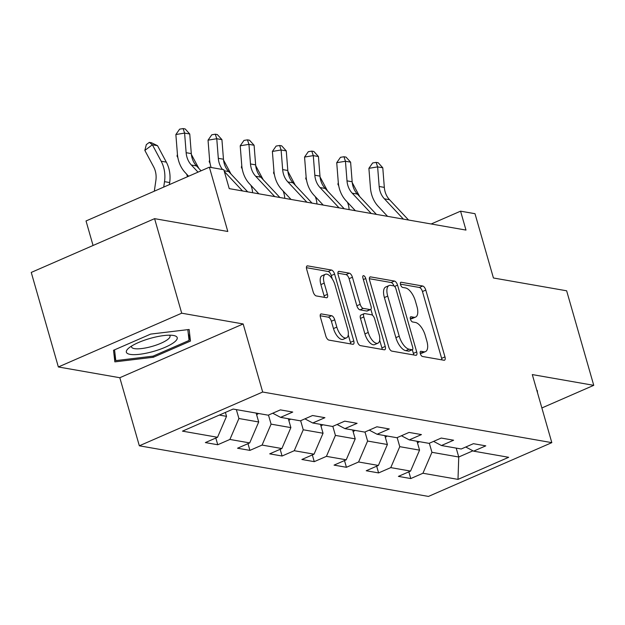 <?xml version="1.0" encoding="UTF-8"?>
<svg xmlns="http://www.w3.org/2000/svg" width="625" height="625" viewBox="0 0 625 625"><rect width="100%" height="100%" fill="white"/><g stroke="black" fill="none" stroke-linecap="round" stroke-linejoin="round"><path stroke-width="0.94" d="M420.32 353.641A2.797 1.25 66.4 0 0 422.484 356.484L443.992 360.25A3.992 1.789 66.4 0 0 444.523 360.195A3.992 1.789 66.4 0 0 444.953 356.891L425.789 290.078A3.992 1.789 66.4 0 0 422.703 286.016L401.195 282.25A2.797 1.25 66.4 0 0 400.82 282.281A2.797 1.25 66.4 0 0 400.523 284.602A2.797 1.25 66.4 0 0 402.688 287.445L405.469 287.93A12.773 5.719 66.4 0 1 415.352 300.945L416.953 306.508A12.773 5.719 66.4 0 1 415.578 317.086A12.773 5.719 66.4 0 1 413.875 317.258L411.094 316.766A2.797 1.25 66.4 0 0 410.719 316.805A2.797 1.25 66.4 0 0 410.422 319.117A2.797 1.25 66.4 0 0 412.586 321.961L415.367 322.453A12.773 5.719 66.4 0 1 425.25 335.461L426.844 341.031A12.773 5.719 66.4 0 1 425.477 351.609A12.773 5.719 66.4 0 1 423.773 351.773L420.992 351.289A2.797 1.25 66.4 0 0 420.617 351.32A2.797 1.25 66.4 0 0 420.32 353.641M321.406 313.93A3.992 1.789 66.4 0 0 320.875 313.984A3.992 1.789 66.4 0 0 320.445 317.289L325.82 336.031A3.992 1.789 66.4 0 0 328.914 340.102L352.797 344.281A3.992 1.789 66.4 0 0 353.328 344.227A3.992 1.789 66.4 0 0 353.758 340.922L334.602 274.109A3.992 1.789 66.4 0 0 331.508 270.047L307.625 265.867A3.992 1.789 66.4 0 0 307.094 265.914A3.992 1.789 66.4 0 0 306.664 269.219L313.156 291.867A3.992 1.789 66.4 0 0 316.242 295.93L326.469 297.719A3.992 1.789 66.4 0 0 327 297.664A3.992 1.789 66.4 0 0 327.43 294.359L324.211 283.133A10.68 4.781 66.4 0 1 325.352 274.289A10.68 4.781 66.4 0 1 335.039 285.031L347.648 329.016A10.68 4.781 66.4 0 1 346.5 337.859A10.68 4.781 66.4 0 1 336.82 327.117L334.719 319.789A3.992 1.789 66.4 0 0 331.633 315.719L321.406 313.93L320.477 314.336M541.867 407.961L593.75 385.336L566.641 290.797L493.43 277.984L475 213.695L460.562 211.172L465.984 230.078L229.234 188.625L223.812 169.719L209.375 167.188L86.031 220.961L93.062 245.484M181.703 313.195L58.359 366.969L119.813 377.727L243.164 323.953L181.703 313.195L154.594 218.656L227.805 231.477L209.375 167.188M243.164 323.953L262.68 392.023L551.812 442.641L428.461 496.422L139.336 445.797L262.68 392.023M593.75 385.336L532.297 374.578L551.812 442.641M388.773 347.055A3.992 1.789 66.4 0 0 391.867 351.125L415.75 355.305A3.992 1.789 66.4 0 0 416.281 355.25A3.992 1.789 66.4 0 0 416.711 351.945L397.555 285.133A3.992 1.789 66.4 0 0 394.469 281.07L370.578 276.891A3.992 1.789 66.4 0 0 370.047 276.938A3.992 1.789 66.4 0 0 369.617 280.242L388.773 347.055M384.273 349.797L360.391 345.609A3.992 1.789 66.4 0 1 357.297 341.547L338.141 274.734A3.992 1.789 66.4 0 1 338.57 271.43A3.992 1.789 66.4 0 1 339.102 271.375L349.32 273.164A3.992 1.789 66.4 0 1 352.414 277.234L360.18 304.328A3.992 1.789 66.4 0 0 363.273 308.391L370.055 309.578A3.992 1.789 66.4 0 0 370.586 309.531A3.992 1.789 66.4 0 0 371.016 306.227L362.922 278.016A2.797 1.25 66.4 0 1 363.227 275.703A2.797 1.25 66.4 0 1 365.758 278.508L385.234 346.438A3.992 1.789 66.4 0 1 384.805 349.742A3.992 1.789 66.4 0 1 384.273 349.797M58.359 366.969L31.25 272.43L154.594 218.656M217.742 444.75L229.906 439.445L249.703 442.914L237.539 448.219L249.914 450.383L262.078 445.078L281.875 448.547L269.711 453.852L282.086 456.016L294.25 450.711L314.047 454.18L301.883 459.484L314.258 461.656L326.422 456.352L346.219 459.812L334.055 465.117L346.43 467.289L358.594 461.984L378.391 465.445L366.227 470.75L378.602 472.922L390.766 467.617L410.562 471.078L398.398 476.383L410.773 478.555L422.938 473.25L458 479.383L508.672 457.297L473.609 451.156L485.781 445.852L473.406 443.687L461.234 448.992L441.438 445.523L453.609 440.219L441.234 438.055L429.063 443.359L409.266 439.891L421.438 434.586L409.062 432.422L396.891 437.727L377.094 434.258L389.266 428.953L376.891 426.789L364.719 432.094L344.922 428.625L357.094 423.32L344.719 421.156L332.547 426.461L312.75 422.992L324.922 417.688L312.547 415.516L300.375 420.828L280.578 417.359L292.75 412.055L280.375 409.883L268.203 415.188L233.148 409.055L182.477 431.141L217.531 437.281L205.367 442.586L217.742 444.75L215.812 438.031M256.156 413.078L258.703 421.977L238.906 418.508L236.352 409.617M238.906 418.508L229.906 439.445M258.703 421.977L249.703 442.914M280.578 417.359L272.727 413.219M288.328 418.711L290.875 427.609L271.078 424.141L268.477 415.07M271.078 424.141L262.078 445.078M290.875 427.609L281.875 448.547M312.75 422.992L304.898 418.852M320.492 424.344L323.047 433.242L303.25 429.773L300.648 420.703M303.25 429.773L294.25 450.711M323.047 433.242L314.047 454.18M344.922 428.625L337.07 424.484M352.664 429.977L355.219 438.875L335.422 435.406L332.82 426.336M335.422 435.406L326.422 456.352M355.219 438.875L346.219 459.812M377.094 434.258L369.242 430.117M384.836 435.609L387.391 444.508L367.594 441.039L364.992 431.969M367.594 441.039L358.594 461.984M387.391 444.508L378.391 465.445M409.266 439.891L401.414 435.75M417.008 441.242L419.562 450.141L399.766 446.672L397.164 437.602M399.766 446.672L390.766 467.617M419.562 450.141L410.562 471.078M441.438 445.523L433.586 441.383M456.195 448.109L458.742 457L431.938 452.305L429.336 443.242M431.938 452.305L422.938 473.25M472.953 450.805L458.742 457L458 479.383M473.609 451.156L465.758 447.016M119.813 377.727L139.336 445.797M460.562 211.172L431.172 223.984M219.32 415.078L226.531 416.344L225.406 412.43M226.531 416.344L217.531 437.281M408.844 471.828L410.773 478.555M376.672 466.195L378.602 472.922M344.5 460.562L346.43 467.289M312.328 454.93L314.258 461.656M280.156 449.297L282.086 456.016M247.984 443.664L249.914 450.383M537.539 392.859L537.258 390.43L536.852 390.484M113.523 350.289L114.852 361.867L153.328 357.258L190.469 341.062L189.141 329.484L150.672 334.094L113.523 350.289M188.234 333.266L190.469 341.062M153.008 356.148L153.328 357.258M420.211 353.188L420.445 353.227A12.773 5.719 66.4 0 0 422.141 353.062L425.477 351.609M415.578 317.086L412.242 318.539A12.773 5.719 66.4 0 1 410.547 318.711L410.313 318.672M441.875 359.883A3.992 1.789 66.4 0 0 441.617 358.344L422.461 291.531A3.992 1.789 66.4 0 0 419.367 287.469L400.414 284.148M394.016 285.977A3.992 1.789 66.4 0 0 391.133 282.523L369.359 278.711M413.641 354.938A3.992 1.789 66.4 0 0 413.375 353.398L412.32 349.719M412.031 349.719A2.797 1.25 66.4 0 0 412.406 349.68A2.797 1.25 66.4 0 0 412.703 347.367L395.891 288.719A2.797 1.25 66.4 0 0 393.727 285.875L390.797 285.359A12.773 5.719 66.4 0 0 389.094 285.531A12.773 5.719 66.4 0 0 387.719 296.109L399.219 336.195A12.773 5.719 66.4 0 0 409.102 349.203L412.031 349.719L408.703 351.172A2.797 1.25 66.4 0 0 409.07 351.133L412.406 349.68M389.094 285.531L385.758 286.984A12.773 5.719 66.4 0 0 384.391 297.562L387.719 296.109M408.703 351.172L405.766 350.656A12.773 5.719 66.4 0 1 395.883 337.648L384.391 297.562M337.883 273.203L345.992 274.617L349.32 273.164M370.586 309.531L367.25 310.984A3.992 1.789 66.4 0 1 366.719 311.031L359.938 309.844A3.992 1.789 66.4 0 1 356.852 305.781L349.078 278.688A3.992 1.789 66.4 0 0 345.992 274.617M370.852 309.344L372.562 315.336M379.688 340.18L381.898 347.891L385.234 346.438M368.242 332.445A10.68 4.781 66.4 0 0 377.93 343.18A10.68 4.781 66.4 0 0 379.078 334.344L374.633 318.844A3.992 1.789 66.4 0 0 371.539 314.781L364.758 313.594A3.992 1.789 66.4 0 0 364.227 313.641A3.992 1.789 66.4 0 0 363.805 316.945L368.242 332.445L364.914 333.898A10.68 4.781 66.4 0 0 374.594 344.633L377.93 343.18M364.227 313.641L360.898 315.094A3.992 1.789 66.4 0 0 360.469 318.398L363.805 316.945M364.914 333.898L360.469 318.398M382.164 349.422A3.992 1.789 66.4 0 0 381.898 347.891M346.5 337.859L343.172 339.312A10.68 4.781 66.4 0 1 333.484 328.57L331.383 321.242A3.992 1.789 66.4 0 0 328.297 317.172L320.188 315.758M325.352 274.289L322.023 275.75A10.68 4.781 66.4 0 0 320.875 284.586L324.211 283.133M324.352 297.352A3.992 1.789 66.4 0 0 324.094 295.812L320.875 284.586M332.195 278.805L331.266 275.562A3.992 1.789 66.4 0 0 328.18 271.5L306.406 267.688M350.68 343.914A3.992 1.789 66.4 0 0 350.422 342.375L348.266 334.852M417.492 442.938A10.781 9.242 -80.1 0 0 419.258 441.641M349.117 209.617A20.336 17.438 -80.1 0 0 347.414 202.203M338.734 185.82L337.883 184.219L338.297 182.578M352.242 182.625L359.352 195.922A30.508 26.148 99.9 0 1 359.68 196.555M338.43 183.805L337.883 184.219M403.406 219.117L384.383 198.82A20.336 17.438 99.9 0 1 379.172 186.492L377.625 166.891L368.898 168.328L370.445 187.93A30.508 26.148 -80.1 0 0 378.258 206.422L387.555 216.344M408.562 220.023L389.539 199.719A20.336 17.438 99.9 0 1 384.328 187.391L382.781 167.789L377.625 166.891L376.141 162.383L378.203 162.742L382.781 167.789M368.898 168.328L372.648 162.953L376.141 162.383M130.109 354.367A26.438 6.711 164 0 0 165.086 347.312A26.438 6.711 164 0 0 173.57 335.492A26.438 6.711 164 0 0 173.453 335.477A26.438 6.711 164 0 0 149.812 338.5A26.438 6.711 164 0 0 128.305 348.477A26.438 6.711 164 0 0 130.109 354.367M131.602 346.047A20.016 5.086 164 0 0 131.555 346.992A20.016 5.086 164 0 0 134.383 348.625A20.016 5.086 164 0 0 156.742 344.906A20.016 5.086 164 0 0 170.031 335.953A20.016 5.086 164 0 0 169.492 335.188M187.82 329.641L189.062 340.453L153.07 356.141L115.789 360.609L114.555 349.836M113.984 354.32L115.789 360.609M385.32 437.305A10.781 9.242 -80.1 0 0 387.086 436.008M316.945 203.984A20.336 17.438 -80.1 0 0 315.242 196.57M306.562 180.18L305.711 178.586L306.125 176.945M320.07 176.992L327.18 190.289A30.508 26.148 99.9 0 1 327.508 190.922M306.258 178.172L305.711 178.586M353.148 431.672A10.781 9.242 -80.1 0 0 354.914 430.375M284.773 198.344A20.336 17.438 -80.1 0 0 283.07 190.938M274.391 174.547L273.539 172.953L273.953 171.312M287.898 171.359L295.008 184.656A30.508 26.148 99.9 0 1 295.336 185.289M274.086 172.539L273.539 172.953M371.234 213.484L352.211 193.188A20.336 17.438 99.9 0 1 347 180.859L345.453 161.258L336.727 162.695L338.273 182.297A30.508 26.148 -80.1 0 0 346.086 200.789L355.383 210.711M376.391 214.391L357.367 194.086A20.336 17.438 99.9 0 1 352.156 181.758L350.609 162.156L345.453 161.258L343.969 156.75L346.031 157.109L350.609 162.156M336.727 162.695L340.484 157.32L343.969 156.75M339.062 207.852L320.039 187.555A20.336 17.438 99.9 0 1 314.828 175.227L313.281 155.625L304.555 157.062L306.102 176.664A30.508 26.148 -80.1 0 0 313.914 195.156L323.211 205.078M344.219 208.758L325.195 188.453A20.336 17.438 99.9 0 1 319.984 176.125L318.438 156.523L313.281 155.625L311.797 151.117L313.859 151.477L318.438 156.523M304.555 157.062L308.312 151.688L311.797 151.117M320.977 426.039A10.781 9.242 -80.1 0 0 322.742 424.742M252.602 192.711A20.336 17.438 -80.1 0 0 250.898 185.305M242.219 168.914L241.367 167.32L241.781 165.68M255.727 165.727L262.836 179.023A30.508 26.148 99.9 0 1 263.164 179.656M241.914 166.906L241.367 167.32M288.812 420.406A10.781 9.242 -80.1 0 0 290.57 419.109M210.047 163.281L209.195 161.688L209.609 160.047M223.555 160.094L230.664 173.391A30.508 26.148 99.9 0 1 230.992 174.023M209.742 161.273L209.195 161.688M256.641 414.773A10.781 9.242 -80.1 0 0 258.398 413.477M187.492 176.727A20.336 17.438 -80.1 0 0 186.555 174.039M177.875 157.648L177.023 156.055L177.438 154.406M191.383 154.461L198.492 167.758A30.508 26.148 99.9 0 1 198.82 168.391M177.57 155.641L177.023 156.055M306.891 202.219L287.867 181.922A20.336 17.438 99.9 0 1 282.656 169.594L281.109 149.992L272.383 151.43L273.93 171.031A30.508 26.148 -80.1 0 0 281.742 189.523L291.039 199.445M312.047 203.125L293.023 182.82A20.336 17.438 99.9 0 1 287.812 170.492L286.266 150.891L281.109 149.992L279.625 145.484L281.688 145.844L286.266 150.891M272.383 151.43L276.141 146.055L279.625 145.484M274.719 196.586L255.695 176.281A20.336 17.438 99.9 0 1 250.484 163.961L248.938 144.359L240.211 145.797L241.758 165.398A30.508 26.148 -80.1 0 0 249.57 183.891L258.867 193.812M279.875 197.492L260.852 177.188A20.336 17.438 99.9 0 1 255.641 164.859L254.094 145.258L248.938 144.359L247.453 139.844L249.516 140.211L254.094 145.258M240.211 145.797L243.969 140.422L247.453 139.844M222.523 169.492A20.336 17.438 99.9 0 1 218.312 158.328L216.766 138.727L208.039 140.164L209.586 159.766A30.508 26.148 -80.1 0 0 211.125 167.492M247.703 191.859L228.68 171.555A20.336 17.438 99.9 0 1 223.469 159.227L221.922 139.625L216.766 138.727L215.289 134.211L217.344 134.578L221.922 139.625M208.039 140.164L211.797 134.789L215.289 134.211M242.555 190.953L224.328 171.508M154.312 191.195L155.875 180.484A20.336 17.438 -80.1 0 0 153.641 166.859L144.852 150.422L146.32 144.625L149.328 142.367L151.391 142.727L157.531 145.68L166.32 162.125A30.508 26.148 99.9 0 1 169.672 182.555L169.367 184.625M157.531 145.68L152.375 144.773L161.164 161.219A30.508 26.148 99.9 0 1 164.516 181.656L163.719 187.094M149.328 142.367L152.375 144.773L144.852 150.422M198.023 172.141L191.352 165.016A20.336 17.438 99.9 0 1 186.141 152.695L184.594 133.094L175.867 134.531L177.414 154.133A30.508 26.148 -80.1 0 0 185.227 172.625L188.617 176.242M201.078 170.805L196.508 165.922A20.336 17.438 99.9 0 1 191.297 153.594L189.75 133.992L184.594 133.094L183.117 128.578L185.18 128.945L189.75 133.992M175.867 134.531L179.625 129.156L183.117 128.578M420.445 353.227L423.773 351.773M410.445 317.055L411.094 316.766M410.547 318.711L413.875 317.258M400.547 282.531L401.195 282.25M419.367 287.469L422.703 286.016M422.461 291.531L425.789 290.078M441.617 358.344L444.953 356.891M420.344 351.57L420.992 351.289M369.648 277.297L370.578 276.891M391.133 282.523L394.469 281.07M394.609 286.422L397.555 285.133M413.375 353.398L416.711 351.945M395.883 337.648L399.219 336.195M405.766 350.656L409.102 349.203M338.172 271.781L339.102 271.375M349.078 278.688L352.414 277.234M356.852 305.781L360.18 304.328M359.938 309.844L363.273 308.391M366.719 311.031L370.055 309.578M363.367 279.555L365.758 278.508M328.297 317.172L331.633 315.719M331.383 321.242L334.719 319.789M333.484 328.57L336.82 327.117M324.094 295.812L327.43 294.359M306.695 266.273L307.625 265.867M328.18 271.5L331.508 270.047M331.266 275.562L334.602 274.109M350.422 342.375L353.758 340.922M384.383 198.82L389.539 199.719M379.172 186.492L384.328 187.391M352.211 193.188L357.367 194.086M347 180.859L352.156 181.758M320.039 187.555L325.195 188.453M314.828 175.227L319.984 176.125M287.867 181.922L293.023 182.82M282.656 169.594L287.812 170.492M255.695 176.281L260.852 177.188M250.484 163.961L255.641 164.859M224.109 170.758L228.68 171.555M218.312 158.328L223.469 159.227M166.32 162.125L161.164 161.219M169.672 182.555L164.516 181.656M191.352 165.016L196.508 165.922M186.141 152.695L191.297 153.594"/></g></svg>
